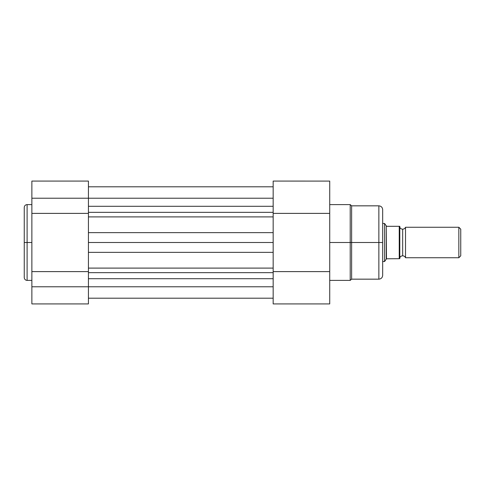 <?xml version="1.0" encoding="UTF-8"?>
<svg xmlns="http://www.w3.org/2000/svg" width="485" height="485" viewBox="0 0 485 485"><rect width="100%" height="100%" fill="white"/><g stroke="black" fill="none" stroke-linecap="round" stroke-linejoin="round"><path stroke-width="0.73" d="M27.105 280.397C25.372 280.227 24.42 279.275 24.25 277.541L24.25 242.5L24.25 277.541L24.25 242.5L27.105 242.5L27.105 280.397L27.105 204.603C25.372 204.773 24.42 205.725 24.25 207.459L24.25 242.5L24.25 207.459L24.25 242.5L27.105 242.5L27.105 204.603L27.105 242.5L31.871 242.5L27.105 242.5L27.105 280.397L31.871 280.397M31.871 181.147L31.871 271.618L88.428 271.618L88.428 286.781L273.164 286.781L88.428 286.781L88.428 303.919L31.871 303.919L88.428 303.919L88.428 286.781L31.871 286.781L31.871 303.919L31.871 286.781L88.428 286.781L88.428 198.219L31.871 198.219L31.871 213.382L88.428 213.382L88.428 181.129M31.871 271.618L31.871 286.781L31.871 271.618L88.428 271.618L88.428 213.382L31.871 213.382L31.871 271.618M31.871 181.081L31.871 198.219L88.428 198.219L88.428 181.081L31.871 181.081M88.428 198.219L273.164 198.219L88.428 198.219M273.164 278.699L88.428 278.699L273.164 278.699M88.428 272.655L273.164 272.655L88.428 272.655M88.428 268.102L273.164 268.102L88.428 268.102M273.164 252.352L88.428 252.352L88.428 242.5L273.164 242.5L273.164 252.352L88.428 252.352L88.428 242.5L273.164 242.5L273.164 232.648L88.428 232.648L88.428 242.5L88.428 232.648L273.164 232.648L273.164 252.352M273.164 216.898L88.428 216.898L273.164 216.898M88.428 212.345L273.164 212.345L273.164 303.919L329.721 303.919L329.721 181.093L273.164 181.081L273.164 212.345L88.428 212.345M273.164 206.301L88.428 206.301L273.164 206.301M329.721 280.397L350.212 280.397L350.212 242.5L329.721 242.5L350.212 242.5L350.212 204.603L350.212 242.5L378.858 242.5L378.858 205.84L378.858 242.5L382.665 242.5L382.665 209.805M382.665 275.195L382.665 242.5L350.212 242.5L350.212 204.603L351.625 205.84L351.625 279.16L378.858 279.16L378.858 205.84C381.174 206.064 382.441 207.337 382.665 209.647M273.164 181.081L273.164 213.382L329.721 213.382L329.721 303.919L273.164 303.919L273.164 271.618L329.721 271.618L273.164 271.618L273.164 213.382L329.721 213.382L329.721 181.081M350.212 242.5L350.212 280.397L350.212 242.5M351.625 242.5L351.625 279.16L351.625 242.5M382.665 242.5L382.665 275.353L382.665 242.5M378.858 242.5L378.858 279.16L378.858 242.5M405.521 227.265L405.521 257.735A3.092 3.092 0 0 0 402.665 255.831L402.665 229.169A3.092 3.092 0 0 0 405.521 227.265A3.092 3.092 0 0 1 399.81 227.265A3.092 3.092 0 0 0 402.665 229.169L402.665 255.831A3.092 3.092 0 0 1 405.521 257.735L458.846 257.735L458.846 227.265L405.521 227.265L405.521 257.735L458.846 257.735L460.75 255.831L460.75 229.169L458.846 227.265L458.846 257.735L460.75 255.831L460.75 229.169L458.846 227.265L405.521 227.265M399.81 257.735A3.092 3.092 0 0 1 402.665 255.831A3.092 3.092 0 0 0 399.81 257.735M384.575 223.458L382.665 223.458L384.575 223.458L384.575 261.542L384.575 223.458L384.993 224.07L384.575 223.458M382.665 261.542L384.575 261.542L384.993 260.93L384.575 261.542L382.665 261.542M399.81 226.313L399.786 258.687L399.81 226.313L387.048 226.313L386.478 226.216L384.993 224.07L386.23 225.864L386.23 259.135L384.993 260.93L386.478 258.784L386.23 225.864L387.048 226.313L399.234 226.313L399.234 258.687L386.478 258.784L399.234 258.687L399.41 226.313M386.23 259.135L384.993 260.93M27.105 204.603L31.871 204.603M273.164 186.798L88.428 186.798M88.428 298.202L273.164 298.202L88.428 298.202M350.212 204.603L329.721 204.603M378.858 205.84L351.625 205.84M350.212 280.397L351.625 279.16M378.858 279.16C381.174 278.936 382.441 277.662 382.665 275.353"/></g></svg>
